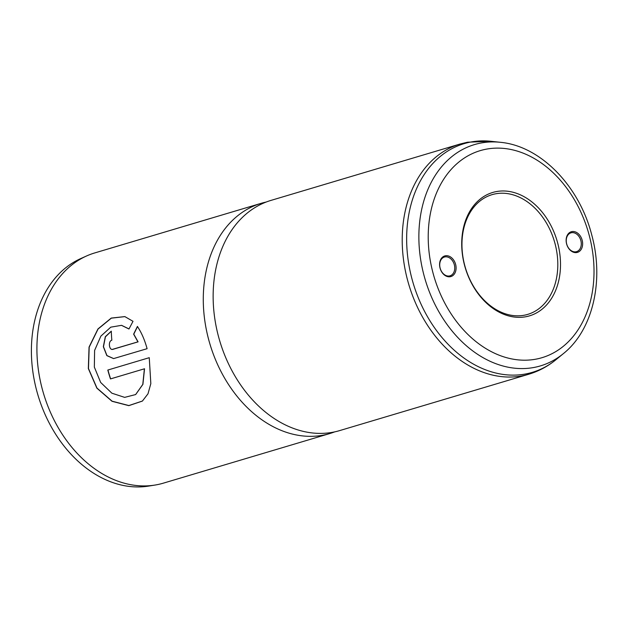 <?xml version="1.0" encoding="UTF-8"?>
<svg xmlns="http://www.w3.org/2000/svg" width="628" height="628" viewBox="0 0 628 628"><rect width="100%" height="100%" fill="white"/><g stroke="black" fill="none" stroke-linecap="round" stroke-linejoin="round"><path stroke-width="0.94" d="M576.873 252.519A10.762 7.999 -106.6 0 1 566.511 243.57A10.762 7.999 -106.6 0 1 571.896 231.606A10.762 7.999 -106.6 0 1 582.258 240.555A10.762 7.999 -106.6 0 1 576.873 252.519M571.496 232.721A9.805 7.285 73.4 0 0 570.97 232.855A9.805 7.285 73.4 0 0 566.684 243.978A9.805 7.285 73.4 0 0 576.033 251.773A9.805 7.285 73.4 0 0 576.567 251.64A9.805 7.285 73.4 0 0 580.845 240.524A9.805 7.285 73.4 0 0 571.496 232.721M450.331 276.705A10.762 7.999 -106.6 0 1 439.969 267.756A10.762 7.999 -106.6 0 1 445.354 255.792A10.762 7.999 -106.6 0 1 455.716 264.749A10.762 7.999 -106.6 0 1 450.331 276.705M444.962 256.915A9.805 7.285 73.4 0 0 444.428 257.04A9.805 7.285 73.4 0 0 440.15 268.164A9.805 7.285 73.4 0 0 449.499 275.959A9.805 7.285 73.4 0 0 450.025 275.825A9.805 7.285 73.4 0 0 454.311 264.71A9.805 7.285 73.4 0 0 444.962 256.915M526.013 316.708A64.378 47.846 -106.6 0 1 464.014 263.163A64.378 47.846 -106.6 0 1 496.214 191.611A64.378 47.846 -106.6 0 1 558.214 245.156A64.378 47.846 -106.6 0 1 526.013 316.708M495.421 193.84A62.462 46.417 73.4 0 0 492.038 194.664A62.462 46.417 73.4 0 0 464.759 265.526A62.462 46.417 73.4 0 0 524.341 315.209A62.462 46.417 73.4 0 0 527.724 314.385A62.462 46.417 73.4 0 0 555.003 243.523A62.462 46.417 73.4 0 0 495.421 193.84M334.63 431.891A120.113 89.262 -106.6 0 1 329.763 433.555L163.39 483.144A120.113 89.262 -106.6 0 1 156.874 484.73A120.113 89.262 -106.6 0 1 154.912 485.075A120.113 89.262 -106.6 0 1 43.536 393.536A120.113 89.262 -106.6 0 1 86.617 255.949A120.113 89.262 -106.6 0 1 94.765 252.927L261.138 203.331A120.113 89.262 -106.6 0 1 266.123 202.051M528.69 374.257L339.615 430.612A120.113 89.262 -106.6 0 1 333.107 432.197A120.113 89.262 -106.6 0 1 218.536 336.663A120.113 89.262 -106.6 0 1 270.998 200.395L460.065 144.032A120.113 89.262 -106.6 0 0 407.611 280.308A120.113 89.262 -106.6 0 0 522.182 375.842A120.113 89.262 -106.6 0 0 528.69 374.257C538.714 371.242 547.828 366.367 556.039 359.64A119.328 88.681 73.4 0 1 525.824 373.935A119.328 88.681 73.4 0 1 410.908 274.687A119.328 88.681 73.4 0 1 470.584 142.069A119.328 88.681 73.4 0 1 490.955 141.292L467.585 142.203L460.065 144.032M329.763 433.555A120.113 89.262 -106.6 0 1 323.247 435.141A120.113 89.262 -106.6 0 1 208.677 339.607A120.113 89.262 -106.6 0 1 261.138 203.331M149.26 357.685L107.804 370.049A120.113 89.262 -106.6 0 0 110.473 378.92L144.401 368.809L142.784 384.422L135.624 394.565L124.658 397.375L111.87 393.191L100.668 382.46L94.341 367.097L94.608 350.416L100.88 336.113L110.771 327.164L121.51 325.335L128.968 329.001L133.01 321.316L124.846 316.598L111.242 318.082L97.952 328.954L89.05 347.096L88.336 368.565L96.861 388.151L112.012 401.284L128.811 405.649L142.399 401.072L147.996 393.795L150.83 383.63L149.26 357.685L107.804 370.049M137.548 326.466L133.78 334.175L138.089 341.852L112.93 349.317C109.052 350.73 107.906 341.075 111.839 340.219A120.113 89.262 -106.6 0 1 111.297 331.16L105.323 336.702L103.33 346.68L106.838 355.621L113.59 358.596L147.101 348.689C144.66 339.827 141.426 332.416 137.399 326.45L133.631 334.167L137.94 341.86L112.467 349.356M154.912 485.075L148.569 486.096A119.273 88.634 -106.6 0 1 37.97 395.193A119.273 88.634 -106.6 0 1 80.753 258.571L86.617 255.949M113.079 349.309L112.538 349.356M111.297 331.231L105.426 336.812L103.479 346.719L106.964 355.589L113.66 358.588M124.933 316.614L111.337 318.153L98.07 329.025L89.192 347.135L88.477 368.542L96.979 388.073L112.09 401.182L128.866 405.555L142.462 401.017M107.945 370.01A119.924 89.121 -106.6 0 0 110.614 378.872L110.473 378.92M110.614 378.872L144.401 368.809M144.534 368.754L142.917 384.352L135.687 394.525M121.589 325.343L129.007 328.931M480.734 143.066A115.466 85.808 -106.6 0 1 500.445 142.313C540.716 146.002 579.471 186.281 591.796 235.147C604.238 280.551 592.95 330.03 563.418 353.588A115.466 85.808 -106.6 0 1 534.185 367.427A115.466 85.808 -106.6 0 1 422.989 271.39A115.466 85.808 -106.6 0 1 480.734 143.066M536.116 359.122A108.04 80.29 73.4 0 0 590.155 239.048A108.04 80.29 73.4 0 0 486.111 149.197A108.04 80.29 73.4 0 0 432.072 269.263A108.04 80.29 73.4 0 0 536.116 359.122M500.445 142.313L490.955 141.292M563.418 353.588L556.039 359.64"/></g></svg>
